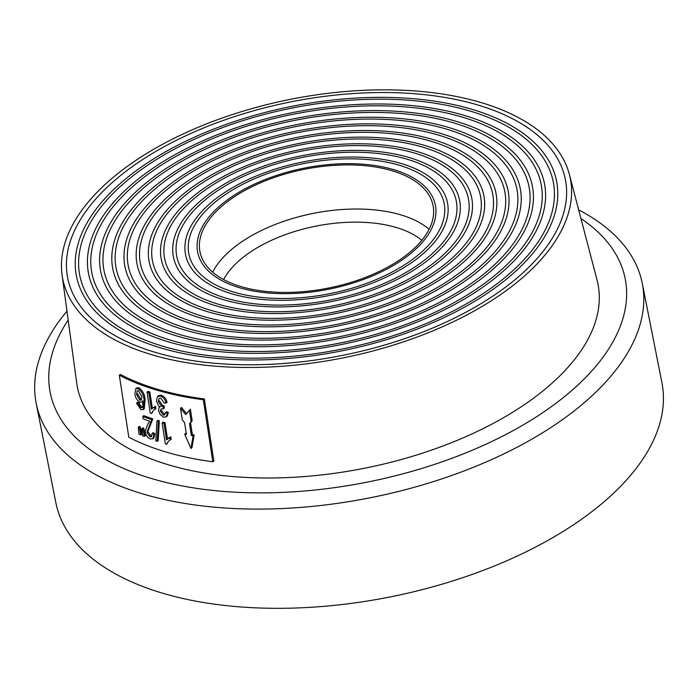 <?xml version="1.0" encoding="UTF-8"?>
<svg xmlns="http://www.w3.org/2000/svg" width="698" height="698" viewBox="0 0 698 698"><rect width="100%" height="100%" fill="white"/><g stroke="black" fill="none" stroke-linecap="round" stroke-linejoin="round"><path stroke-width="1.05" d="M160.366 396.002L157.408 396.551L156.431 401.062L158.9 406.201L159.938 406.978L159.109 407.571L158.559 410.599L160.182 414.525L163.655 417.203L166.211 416.863L167.372 413.312L165.409 412.535L164.719 414.856L163.271 415.04L160.453 411.27L161.037 408.958L163.245 408.871L163.105 406.498L161.84 406.428L158.289 401.594L159.074 398.357L160.662 398.139L164.161 402.947L166.045 403.182C165.286 399.675 163.384 397.284 160.366 396.002L161.36 395.225L158.629 395.591L157.408 396.551M159.938 406.978L159.109 407.571M240.068 287.899A121.147 61.782 -11.2 0 0 383.377 270.894A121.147 61.782 -11.2 0 0 430.204 192.953A121.147 61.782 -11.2 0 0 392.965 169.431A121.147 61.782 -11.2 0 0 271.897 177.013A121.147 61.782 -11.2 0 0 197.796 238.969A121.147 61.782 -11.2 0 0 240.068 287.899M398.619 165.051A130.107 66.354 168.8 0 1 444.015 217.593A130.107 66.354 168.8 0 1 364.443 284.138A130.107 66.354 168.8 0 1 234.415 292.279A130.107 66.354 168.8 0 1 194.419 267.02A130.107 66.354 168.8 0 1 244.719 183.312A130.107 66.354 168.8 0 1 398.619 165.051M232.277 293.945A133.501 68.081 -11.2 0 0 390.191 275.204A133.501 68.081 -11.2 0 0 441.799 189.315A133.501 68.081 -11.2 0 0 400.757 163.384A133.501 68.081 -11.2 0 0 267.343 171.743A133.501 68.081 -11.2 0 0 185.694 240.025A133.501 68.081 -11.2 0 0 232.277 293.945M406.419 159.004A142.471 72.653 168.8 0 1 456.126 216.546A142.471 72.653 168.8 0 1 368.998 289.408A142.471 72.653 168.8 0 1 226.623 298.325A142.471 72.653 168.8 0 1 182.824 270.658A142.471 72.653 168.8 0 1 237.896 179.002A142.471 72.653 168.8 0 1 406.419 159.004M224.477 299.983A145.865 74.381 -11.2 0 0 397.014 279.505A145.865 74.381 -11.2 0 0 453.395 185.668A145.865 74.381 -11.2 0 0 408.557 157.347A145.865 74.381 -11.2 0 0 262.788 166.473A145.865 74.381 -11.2 0 0 173.584 241.072A145.865 74.381 -11.2 0 0 224.477 299.983M414.211 152.967A154.825 78.953 168.8 0 1 468.236 215.49A154.825 78.953 168.8 0 1 373.543 294.678A154.825 78.953 168.8 0 1 218.823 304.363A154.825 78.953 168.8 0 1 171.228 274.305A154.825 78.953 168.8 0 1 231.082 174.692A154.825 78.953 168.8 0 1 414.211 152.967M216.677 306.021A158.219 80.689 -11.2 0 0 403.828 283.816A158.219 80.689 -11.2 0 0 464.99 182.03A158.219 80.689 -11.2 0 0 416.357 151.309A158.219 80.689 -11.2 0 0 258.243 161.203A158.219 80.689 -11.2 0 0 161.474 242.127A158.219 80.689 -11.2 0 0 216.677 306.021M422.011 146.92A167.18 85.252 168.8 0 1 480.337 214.443A167.18 85.252 168.8 0 1 378.098 299.939A167.18 85.252 168.8 0 1 211.023 310.409A167.18 85.252 168.8 0 1 159.633 277.944A167.18 85.252 168.8 0 1 224.259 170.391A167.18 85.252 168.8 0 1 422.011 146.92M208.885 312.067A170.574 86.988 -11.2 0 0 410.651 288.126A170.574 86.988 -11.2 0 0 476.586 178.383A170.574 86.988 -11.2 0 0 424.148 145.263A170.574 86.988 -11.2 0 0 253.688 155.942A170.574 86.988 -11.2 0 0 149.363 243.174A170.574 86.988 -11.2 0 0 208.885 312.067M429.811 140.883A179.534 91.56 168.8 0 1 492.448 213.396A179.534 91.56 168.8 0 1 382.644 305.209A179.534 91.56 168.8 0 1 203.231 316.447A179.534 91.56 168.8 0 1 148.037 281.591A179.534 91.56 168.8 0 1 217.436 166.08A179.534 91.56 168.8 0 1 429.811 140.883M201.085 318.105A182.928 93.288 -11.2 0 0 417.465 292.436A182.928 93.288 -11.2 0 0 488.181 174.744A182.928 93.288 -11.2 0 0 431.949 139.225A182.928 93.288 -11.2 0 0 249.134 150.672A182.928 93.288 -11.2 0 0 137.253 244.23A182.928 93.288 -11.2 0 0 201.085 318.105M437.602 134.836A191.898 97.86 168.8 0 1 504.558 212.34A191.898 97.86 168.8 0 1 387.198 310.479A191.898 97.86 168.8 0 1 195.431 322.493A191.898 97.86 168.8 0 1 136.442 285.229A191.898 97.86 168.8 0 1 210.622 161.77A191.898 97.86 168.8 0 1 437.602 134.836M193.285 324.151A195.292 99.587 -11.2 0 0 424.288 296.737A195.292 99.587 -11.2 0 0 499.777 171.097A195.292 99.587 -11.2 0 0 439.749 133.178A195.292 99.587 -11.2 0 0 244.588 145.402A195.292 99.587 -11.2 0 0 125.151 245.277A195.292 99.587 -11.2 0 0 193.285 324.151M445.403 128.798A204.252 104.159 168.8 0 1 516.668 211.293A204.252 104.159 168.8 0 1 391.752 315.749A204.252 104.159 168.8 0 1 187.631 328.531A204.252 104.159 168.8 0 1 124.846 288.876A204.252 104.159 168.8 0 1 203.799 157.469A204.252 104.159 168.8 0 1 445.403 128.798M185.494 330.189A207.646 105.887 -11.2 0 0 431.102 301.047A207.646 105.887 -11.2 0 0 511.372 167.459A207.646 105.887 -11.2 0 0 447.54 127.141A207.646 105.887 -11.2 0 0 240.033 140.132A207.646 105.887 -11.2 0 0 113.041 246.333A207.646 105.887 -11.2 0 0 185.494 330.189M453.194 122.761A216.607 110.459 168.8 0 1 528.779 210.238A216.607 110.459 168.8 0 1 396.298 321.019A216.607 110.459 168.8 0 1 179.84 334.569A216.607 110.459 168.8 0 1 113.251 292.514A216.607 110.459 168.8 0 1 196.984 153.159A216.607 110.459 168.8 0 1 453.194 122.761M177.693 336.235A220.001 112.195 -11.2 0 0 437.925 305.358A220.001 112.195 -11.2 0 0 522.968 163.812A220.001 112.195 -11.2 0 0 455.34 121.094A220.001 112.195 -11.2 0 0 235.479 134.862A220.001 112.195 -11.2 0 0 100.931 247.38A220.001 112.195 -11.2 0 0 177.693 336.235M460.994 116.714A228.961 116.758 168.8 0 1 540.88 209.191A228.961 116.758 168.8 0 1 400.853 326.289A228.961 116.758 168.8 0 1 172.04 340.615A228.961 116.758 168.8 0 1 101.655 296.153A228.961 116.758 168.8 0 1 190.161 148.849A228.961 116.758 168.8 0 1 460.994 116.714M169.893 342.273A232.355 118.494 -11.2 0 0 444.739 309.659A232.355 118.494 -11.2 0 0 534.563 160.174A232.355 118.494 -11.2 0 0 463.14 115.057A232.355 118.494 -11.2 0 0 230.933 129.601A232.355 118.494 -11.2 0 0 88.821 248.427A232.355 118.494 -11.2 0 0 169.893 342.273M468.794 110.677A241.316 123.066 168.8 0 1 552.99 208.135A241.316 123.066 168.8 0 1 405.407 331.55A241.316 123.066 168.8 0 1 164.239 346.653A241.316 123.066 168.8 0 1 90.059 299.8A241.316 123.066 168.8 0 1 183.347 144.547A241.316 123.066 168.8 0 1 468.794 110.677M162.102 348.319A244.719 124.794 -11.2 0 0 451.562 313.969A244.719 124.794 -11.2 0 0 546.159 156.527A244.719 124.794 -11.2 0 0 470.932 109.01A244.719 124.794 -11.2 0 0 226.379 124.331A244.719 124.794 -11.2 0 0 76.71 249.483A244.719 124.794 -11.2 0 0 162.102 348.319M476.586 104.63A253.679 129.366 168.8 0 1 565.101 207.088A253.679 129.366 168.8 0 1 409.953 336.82A253.679 129.366 168.8 0 1 156.448 352.699A253.679 129.366 168.8 0 1 78.464 303.438A253.679 129.366 168.8 0 1 176.524 140.237A253.679 129.366 168.8 0 1 476.586 104.63M578.668 209.854A308.917 157.53 168.8 0 1 642.256 283.318A308.917 157.53 168.8 0 1 482.144 463.69A308.917 157.53 168.8 0 1 144.294 494.367A308.917 157.53 168.8 0 1 36.191 403.322A308.917 157.53 168.8 0 1 66.973 311.168M642.256 283.318L661.896 382.548A308.917 157.53 168.8 0 1 501.792 562.911A308.917 157.53 168.8 0 1 163.934 593.588A308.917 157.53 168.8 0 1 55.831 502.551L36.191 403.322M580.937 218.509A293.073 149.459 168.8 0 1 528.927 421.513A293.073 149.459 168.8 0 1 152.757 478.898A293.073 149.459 168.8 0 1 68.177 320.033M400.224 214.687A118.817 60.586 168.8 0 1 429.113 229.293A118.817 60.586 -11.2 0 0 313.481 213.344A118.817 60.586 -11.2 0 0 212.654 272.15A118.817 60.586 168.8 0 1 400.224 214.687M391.491 170.574A118.817 60.586 168.8 0 1 433.065 205.587A118.817 60.586 168.8 0 1 371.484 274.96A118.817 60.586 168.8 0 1 241.543 286.756A118.817 60.586 168.8 0 1 199.968 251.742A118.817 60.586 168.8 0 1 261.549 182.37A118.817 60.586 168.8 0 1 391.491 170.574M153.272 355.16A258.705 131.931 168.8 0 1 62.061 274.872A258.705 131.931 168.8 0 1 200.335 126.39A258.705 131.931 168.8 0 1 479.762 102.17A258.705 131.931 168.8 0 1 569.376 174.421A258.705 131.931 168.8 0 1 439.696 327.973A258.705 131.931 168.8 0 1 153.272 355.16M569.376 174.421L597.043 279.968A265.353 135.316 168.8 0 1 464.039 437.463A265.353 135.316 168.8 0 1 170.251 465.348A265.353 135.316 168.8 0 1 76.701 382.993L62.061 274.872M212.82 461.753L213.841 460.959L204.34 398.942A260.782 132.986 168.8 0 1 158.577 389.589A260.782 132.986 168.8 0 1 120.335 374.416L119.314 375.21L128.807 437.227A266.104 135.7 -11.2 0 0 167.127 452.348A266.104 135.7 -11.2 0 0 212.82 461.753L203.319 399.736A262.369 133.798 168.8 0 1 157.573 390.365A262.369 133.798 168.8 0 1 119.314 375.21M167.529 439.042L165.007 422.674A264.272 134.766 168.8 0 1 163.123 422.133L162.119 422.909L165.347 443.841A267.125 136.223 -11.2 0 0 166.569 444.19L167.564 443.413M166.569 444.19L168.724 440.927L171.211 439.269L170.844 436.861L168.515 438.065M184.691 434.13A266.217 135.761 -11.2 0 0 186.41 434.479L184.595 422.665L182.291 419.891L180.503 408.26L185.729 414.542L190.371 409.159L192.159 420.789L190.545 422.822L192.369 434.636A264.629 134.95 -11.2 0 0 194.131 434.95L191.959 447.706L190.955 448.491L184.691 434.13L185.694 433.353A264.629 134.95 -11.2 0 0 186.253 433.467M180.503 408.26L181.515 407.484L186.741 413.757M166.045 403.182L167.049 402.406C166.281 398.898 164.388 396.508 161.36 395.225M163.245 408.871L164.248 408.094L164.109 405.721L162.843 405.651L159.292 400.818L158.289 401.594M163.271 415.04L164.274 414.263L161.456 410.494L160.453 411.27M166.211 416.863L167.215 416.087L168.375 412.535L166.412 411.759L165.409 412.535M139.12 402.729L137.48 402.31L136.468 403.095L141.005 409.7L143.247 409.552L144.12 400.39L145.123 399.605C144.809 394.571 142.741 390.627 138.902 387.783L136.782 387.914L135.778 388.69L134.862 393.916C135.351 397.581 137.017 400.338 139.862 402.188L141.956 402.013L142.758 400.792L142.872 406.271L142.148 407.536L140.883 407.632L141.895 406.855L140.158 405.25L139.12 402.729L138.117 403.514L136.468 403.095M143.247 409.552L144.259 408.775L145.123 399.605M159.327 420.754A264.254 134.758 168.8 0 1 157.914 420.318L156.919 421.095L155.811 440.874A267.125 136.223 -11.2 0 0 157.198 441.337L158.202 440.56L159.327 420.754L158.333 421.531A265.842 135.569 168.8 0 1 156.919 421.095M152.801 418.905A264.272 134.766 168.8 0 1 143.805 415.659L142.793 416.436L143.169 418.852A266.008 135.648 -11.2 0 0 149.721 421.26L147.714 424.332L145.132 431.573C145.742 435.116 147.453 437.576 150.253 438.946L152.853 438.806L153.848 434.365L154.851 433.589L153.028 432.708L152.024 433.484L151.457 436.721L149.991 436.826L150.995 436.049L147.863 431.495L152.801 418.905L151.798 419.681A265.859 135.578 168.8 0 1 142.793 416.436M152.862 438.806L153.857 438.03L154.851 433.589M143.771 428.249A265.083 135.176 168.8 0 1 142.854 427.883L141.842 428.668L142.567 435.753A267.107 136.215 -11.2 0 0 144.268 436.433L145.271 435.648L144.739 432.167L143.771 428.249L142.767 429.034A266.671 135.988 168.8 0 1 141.842 428.668M140.193 426.783A265.083 135.176 168.8 0 1 139.286 426.408L138.283 427.185L139.007 434.269A267.107 136.215 -11.2 0 0 140.673 434.976L141.685 434.191L141.144 430.701L140.193 426.783L139.181 427.569A266.671 135.988 168.8 0 1 138.283 427.185M152.356 408.339L149.834 391.971A262.623 133.929 168.8 0 1 148.037 391.369L147.034 392.145L150.262 413.076A265.476 135.377 -11.2 0 0 151.422 413.469L152.426 412.693M151.422 413.469L153.464 410.302L155.872 408.705L155.497 406.288L151.353 409.115L148.831 392.747L149.834 391.971M203.319 399.736L204.34 398.942M189.359 409.944L191.147 421.575L189.533 423.607L191.357 435.421A266.217 135.761 -11.2 0 0 193.119 435.735L194.131 434.95M193.119 435.735L190.955 448.491M191.357 435.421L192.369 434.636M189.533 423.607L190.545 422.822M191.147 421.575L192.159 420.789M170.216 440.045L169.841 437.637L170.844 436.861M169.841 437.637L166.525 439.819L164.004 423.45L165.007 422.674M164.004 423.45A265.859 135.578 168.8 0 1 162.119 422.909M157.198 441.337L158.333 421.531M153.848 434.365L152.024 433.484M149.991 436.826L146.859 432.28L147.863 431.495M146.859 432.28L151.798 419.681M144.268 436.433L143.727 432.943L144.739 432.167M143.727 432.943L142.767 429.034M140.673 434.976L140.141 431.486L141.144 430.701M140.141 431.486L139.181 427.569M167.372 413.312L168.375 412.535M163.105 406.498L164.109 405.721M161.84 406.428L162.843 405.651M154.869 409.482L154.494 407.065L155.497 406.288M154.494 407.065L152.286 408.182M148.831 392.747A264.21 134.74 168.8 0 1 147.034 392.145M144.12 400.39C143.805 395.347 141.738 391.404 137.899 388.559L138.902 387.783M137.899 388.559L135.778 388.69M140.883 407.632L139.146 406.035L140.158 405.25M139.146 406.035L138.117 403.514M141.912 396.769L141.258 400.067L139.879 400.181L136.529 394.527L137.148 390.854L138.317 390.74L141.912 396.769M139.879 400.181L140.883 399.396L137.541 393.751L136.529 394.527M421.828 240.313A109.307 55.744 -11.2 0 0 316.011 226.117A109.307 55.744 -11.2 0 0 223.596 279.558M149.468 426.138L150.471 425.361M167.511 438.833L168.506 438.056M159.423 407.266L160.418 406.498M141.956 402.013L142.959 401.237"/></g></svg>
